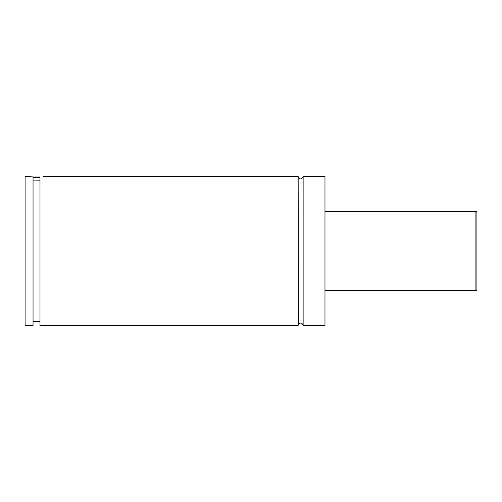 <?xml version="1.0" encoding="UTF-8"?>
<svg xmlns="http://www.w3.org/2000/svg" width="502" height="502" viewBox="0 0 502 502"><rect width="100%" height="100%" fill="white"/><g stroke="black" fill="none" stroke-linecap="round" stroke-linejoin="round"><path stroke-width="0.75" d="M298.163 176.528L298.383 324.461C300.497 322.297 302.078 322.635 303.133 325.472L303.133 176.528C301.476 179.729 299.82 179.729 298.163 176.528L43.467 176.528M39.997 177.52L33.044 177.52M33.044 177.024L39.997 177.024M33.044 180.902L39.997 180.808M27.585 176.528L33.044 176.911L33.044 325.472L25.1 325.472L25.1 176.528L27.585 176.528M39.997 176.817C44.565 176.453 44.565 176.453 39.997 176.817L39.997 325.472L298.163 325.472M476.9 251L476.9 289.723C476.467 290.658 476.134 290.991 475.909 290.721L475.909 211.279C476.134 211.009 476.467 211.342 476.9 212.277L476.9 251M303.133 325.472L324.976 325.472L324.976 176.528L303.133 176.528M475.909 211.279L324.976 211.279M475.909 290.721L324.976 290.721M39.997 321.5L33.044 321.5"/></g></svg>
